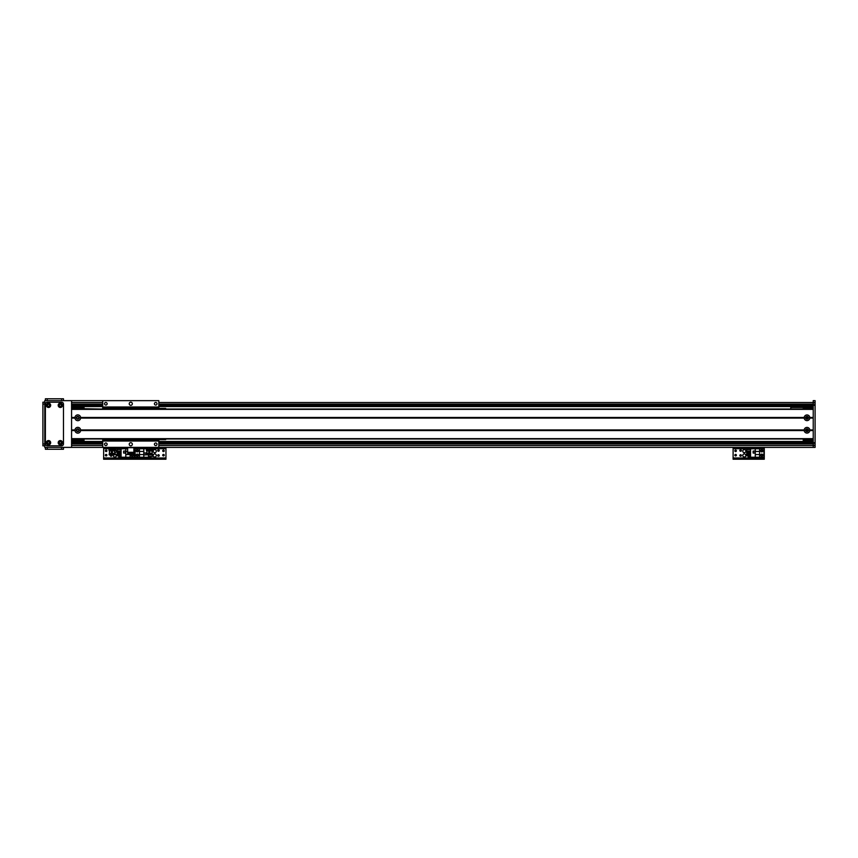 <?xml version="1.0" encoding="UTF-8"?>
<svg xmlns="http://www.w3.org/2000/svg" width="858" height="858" viewBox="0 0 858 858"><rect width="100%" height="100%" fill="white"/><g stroke="black" fill="none" stroke-linecap="round" stroke-linejoin="round"><path stroke-width="1.29" d="M158.827 442.707L813.234 442.707L158.827 442.707L813.234 442.707L158.827 442.707L813.234 442.707L813.234 400.643L815.1 400.643L815.1 447.383L813.234 447.383L815.1 447.383L813.234 447.383L813.234 442.707L815.1 442.707M71.568 447.383L109.931 447.383L71.568 447.383L71.568 400.643L102.735 400.643L44.766 400.643L44.766 447.383L815.1 447.383M813.234 400.643L815.1 400.643M71.568 441.462L102.735 441.462M158.827 441.462L813.234 441.462M71.568 442.707L102.735 442.707M71.568 406.563L102.735 406.563M158.827 406.563L813.234 406.563M71.568 405.319L102.735 405.319M158.827 405.319L815.1 405.319M78.807 417.782A1.008 1.008 0 0 1 77.295 418.661A1.008 1.008 0 0 1 77.295 416.902A1.008 1.008 0 0 1 78.807 417.782M78.807 430.244A1.008 1.008 0 0 1 77.295 431.124A1.008 1.008 0 0 1 77.295 429.375A1.008 1.008 0 0 1 78.807 430.244M71.568 407.185L84.03 407.185L84.03 409.051M84.03 438.974L84.03 440.84L71.568 440.84M71.568 407.807L84.03 407.807M71.568 440.218L84.03 440.218M815.1 443.339L813.234 443.339M813.234 404.697L815.1 404.697M154.74 453.925A1.555 1.555 0 0 1 156.092 456.263A1.555 1.555 0 0 1 153.389 456.263A1.555 1.555 0 0 1 154.74 453.925M154.74 449.571A1.555 1.555 0 0 1 156.092 451.909A1.555 1.555 0 0 1 153.389 451.909A1.555 1.555 0 0 1 154.74 449.571M158.483 456.252A0.761 0.761 0 0 1 157.818 455.105A0.761 0.761 0 0 1 159.148 455.105A0.761 0.761 0 0 1 158.483 456.252M163.47 455.941A0.761 0.761 0 0 1 162.806 454.794A0.761 0.761 0 0 1 164.135 454.794A0.761 0.761 0 0 1 163.47 455.941M137.291 451.576A0.761 0.761 0 0 1 136.626 450.429A0.761 0.761 0 0 1 137.956 450.429A0.761 0.761 0 0 1 137.291 451.576M137.291 455.941A0.761 0.761 0 0 1 136.626 454.794A0.761 0.761 0 0 1 137.956 454.794A0.761 0.761 0 0 1 137.291 455.941M163.47 451.576A0.761 0.761 0 0 1 162.806 450.429A0.761 0.761 0 0 1 164.135 450.429A0.761 0.761 0 0 1 163.47 451.576M158.483 451.265A0.761 0.761 0 0 1 157.818 450.118A0.761 0.761 0 0 1 159.148 450.118A0.761 0.761 0 0 1 158.483 451.265M136.508 448.38L134.803 448.38M136.669 459.223L136.669 458.226L134.803 458.226L134.803 459.223L165.959 459.223L165.959 458.226L164.093 458.226L164.093 459.223M136.669 458.226L164.093 458.226M165.959 447.383L165.959 459.223M133.891 448.691L134.803 448.691L134.803 447.383L134.803 458.226L132.926 458.226L132.926 459.223L134.803 459.223L134.803 457.979L165.959 457.979M137.291 449.721A1.094 1.094 0 0 1 138.235 451.362A1.094 1.094 0 0 1 136.347 451.362A1.094 1.094 0 0 1 137.291 449.721M137.291 454.086A1.094 1.094 0 0 1 138.235 455.727A1.094 1.094 0 0 1 136.347 455.727A1.094 1.094 0 0 1 137.291 454.086M147.136 447.49L147.136 448.745L135.114 448.755L135.114 457.228L143.801 457.228L143.801 454.558L139.468 454.558L139.468 457.228M148.509 454.847L148.509 457.228L143.801 457.228M145.957 454.922L145.957 452.927L143.962 452.927L143.962 454.922L145.957 454.922M150.879 456.456L150.879 457.046L148.509 457.046M152.091 451.737L152.113 452.67M152.156 453.324L152.37 454.096M148.509 454.901L152.37 454.901L152.37 456.456L148.509 456.456M143.801 448.755L143.801 454.558M139.468 454.558L139.468 448.755M143.801 451.437L139.468 451.437M144.026 454.869L145.892 454.869L145.892 452.992L144.026 452.992L144.026 454.869M807.003 431.252A1.008 1.008 0 0 1 806.123 429.74A1.008 1.008 0 0 1 807.871 429.74A1.008 1.008 0 0 1 807.003 431.252M807.003 418.79A1.008 1.008 0 0 1 806.123 417.278A1.008 1.008 0 0 1 807.871 417.278A1.008 1.008 0 0 1 807.003 418.79L807.989 417.567L806.016 417.567L807.003 418.79M803.26 409.051L803.26 407.185L813.234 407.185M813.234 440.84L803.26 440.84L803.26 438.974M807.989 430.469C807.324 428.957 806.67 428.957 806.016 430.469L807.989 430.469M803.26 440.218L813.234 440.218M803.26 407.807L813.234 407.807M809.813 418.093A2.831 2.831 0 0 1 804.182 418.093L804.182 417.471A2.831 2.831 0 0 1 809.813 417.471L809.813 418.093L813.234 418.093L813.234 429.933L809.813 429.933L809.813 430.555A2.831 2.831 0 0 1 804.182 430.555L804.182 429.933A2.831 2.831 0 0 1 809.813 429.933M807.003 416.377A1.405 1.405 0 0 0 805.78 418.479A1.405 1.405 0 0 0 808.215 418.479A1.405 1.405 0 0 0 807.003 416.377M80.62 418.093A2.831 2.831 0 0 1 74.978 418.093L74.978 417.471A2.831 2.831 0 0 1 80.62 417.471L80.62 418.093L804.182 418.093M77.799 416.377A1.405 1.405 0 0 0 76.587 418.479A1.405 1.405 0 0 0 79.011 418.479A1.405 1.405 0 0 0 77.799 416.377M80.62 430.555A2.831 2.831 0 0 1 74.978 430.555L74.978 429.933A2.831 2.831 0 0 1 80.62 429.933L80.62 430.555L804.182 430.555M77.799 428.839A1.405 1.405 0 0 0 76.587 430.952A1.405 1.405 0 0 0 79.011 430.952A1.405 1.405 0 0 0 77.799 428.839M807.003 428.839A1.405 1.405 0 0 0 805.78 430.952A1.405 1.405 0 0 0 808.215 430.952A1.405 1.405 0 0 0 807.003 428.839M75.279 417.782L71.568 417.782M74.978 418.093L71.568 418.093L71.568 429.933L74.978 429.933M804.472 417.782L80.33 417.782M74.978 417.471L71.568 417.471L71.568 409.363L813.234 409.363L813.234 417.471L809.813 417.471M804.182 417.471L80.62 417.471M74.978 430.555L71.568 430.555L71.568 438.663L813.234 438.663L813.234 430.555L809.813 430.555M75.279 430.244L71.568 430.244M813.234 430.244L809.523 430.244M804.182 429.933L80.62 429.933M813.234 438.974L71.568 438.974M813.234 409.051L71.568 409.051M813.234 417.782L809.523 417.782M804.472 430.244L80.33 430.244M127.66 447.383L114.232 447.383L127.66 447.383L127.66 453.614L133.891 453.614L133.891 447.383L147.276 447.404M803.26 407.496L790.797 407.496L790.797 409.051M100.858 409.051L84.03 408.74M149.839 447.49L151.812 447.49L151.812 448.745L149.839 448.745L149.839 447.49L147.501 447.49L147.501 448.745M149.839 448.745L148.445 448.831M151.019 448.831L151.673 448.831L151.222 449.667M148.895 448.831L150.643 448.831M149.721 450.418L152.563 450.418L152.081 451.512M152.585 449.667L152.563 450.418L152.563 449.667L146.375 449.667L146.375 450.418L148.67 450.418M146.879 451.201L146.375 450.193M149.753 449.678L148.82 449.678L148.799 454.847L149.732 454.847L149.753 449.678L149.764 454.847L152.402 454.847L152.402 454.096L149.7 454.096M151.941 450.911L149.624 450.911M148.627 450.911L146.879 450.911L146.825 453.099M148.681 454.096L146.546 454.096L146.546 454.847L148.799 454.847M146.675 454.096L148.638 453.592M149.635 453.592L152.284 454.096M146.793 453.592L148.616 453.099M149.603 453.099L152.156 453.592M109.738 447.49L109.953 448.831L109.738 447.49L112.441 447.49L112.441 448.745L110.103 448.745M110.339 449.667L109.738 448.745M112.441 447.49L114.425 447.49L114.425 448.745L112.441 448.745M113.621 448.831L114.2 448.831M111.497 448.831L113.245 448.831M109.953 448.831L111.047 448.831M112.323 450.418L115.176 450.418L114.682 451.512M115.176 450.514L115.197 449.667L115.176 450.418L115.176 449.667L108.987 449.667L108.987 450.418L111.272 450.418M109.481 451.201L108.987 450.193M112.355 449.678L111.422 449.678L111.401 454.847L112.334 454.847L112.355 449.678L112.366 454.847L115.004 454.847L115.004 454.096L112.301 454.096M114.543 450.911L112.237 450.911M111.24 450.911L109.492 450.911L109.427 453.099M111.283 454.096L109.148 454.096L109.148 454.847L111.401 454.847M109.277 454.096L111.25 453.592M112.237 453.592L114.886 454.096M109.395 453.592L111.229 453.099M112.205 453.099L114.758 453.592M165.68 438.974L165.68 439.596L158.827 439.596L158.827 438.974L158.827 440.218L102.735 440.218L102.735 440.84L102.735 438.974M158.827 407.003L158.827 400.643L102.735 400.643L102.735 407.003L158.827 407.003L158.827 409.051L158.827 408.429L165.68 408.429L165.68 409.051M130.781 402.198A1.555 1.555 176.1 0 1 132.132 404.536A1.555 1.555 176.1 0 1 129.429 404.536A1.555 1.555 176.1 0 1 130.781 402.198M155.706 402.466A1.287 1.287 176.1 0 1 156.821 404.408A1.287 1.287 176.1 0 1 154.59 404.408A1.287 1.287 176.1 0 1 155.706 402.466M105.845 402.466A1.287 1.287 176.1 0 1 106.96 404.408A1.287 1.287 176.1 0 1 104.73 404.408A1.287 1.287 176.1 0 1 105.845 402.466M158.827 440.218L158.827 447.383M155.706 442.985A1.287 1.287 176.1 0 1 156.821 444.916A1.287 1.287 176.1 0 1 154.59 444.916A1.287 1.287 176.1 0 1 155.706 442.985M105.845 442.985A1.287 1.287 176.1 0 1 106.96 444.916A1.287 1.287 176.1 0 1 104.73 444.916A1.287 1.287 176.1 0 1 105.845 442.985M130.781 442.707A1.555 1.555 176.1 0 1 132.132 445.045A1.555 1.555 176.1 0 1 129.429 445.045A1.555 1.555 176.1 0 1 130.781 442.707M102.735 409.051L102.735 407.003M102.735 447.383L102.735 440.84L158.827 440.84M102.735 441.023L158.827 441.023M102.735 407.185L158.827 407.185M114.886 453.925A1.555 1.555 0 0 1 116.388 455.727A1.555 1.555 0 0 1 114.404 456.982A1.555 1.555 0 0 1 113.438 454.847M114.296 449.667A1.555 1.555 0 0 1 116.409 451.19A1.555 1.555 0 0 1 114.715 452.681M132.304 455.941A0.761 0.761 0 0 1 131.639 454.794A0.761 0.761 0 0 1 132.969 454.794A0.761 0.761 0 0 1 132.304 455.941M106.124 451.576A0.761 0.761 0 0 1 105.47 450.429A0.761 0.761 0 0 1 106.789 450.429A0.761 0.761 0 0 1 106.124 451.576M106.124 455.941A0.761 0.761 0 0 1 105.47 454.794A0.761 0.761 0 0 1 106.789 454.794A0.761 0.761 0 0 1 106.124 455.941M111.529 454.847A0.761 0.761 0 0 1 111.111 456.252A0.761 0.761 0 0 1 110.703 454.847M105.352 448.38L103.636 448.38M105.502 459.223L105.502 458.226L103.636 458.226L103.636 459.223L132.926 459.223M105.502 458.226L132.926 458.226M147.136 448.691L134.803 448.691L134.803 457.979L103.636 457.979L103.636 459.223M134.803 459.223L134.803 458.226M103.636 447.383L103.636 457.979M132.304 456.263A1.094 1.094 9.6 0 1 131.36 454.633A1.094 1.094 9.6 0 1 133.247 454.633A1.094 1.094 9.6 0 1 132.304 456.263M127.66 448.755L121.085 448.755L121.085 457.228L134.481 457.228L134.481 448.755L133.891 448.755M127.66 451.437L125.794 451.437L125.794 448.755M123.638 451.061L123.638 453.056L125.633 453.056L125.633 451.061L123.638 451.061M118.715 449.528L118.715 448.949L121.085 448.949M118.715 455.834L118.715 457.046L121.085 457.046M118.715 454.901L118.715 454.257M118.715 453.324L118.715 452.67M118.715 451.737L118.715 451.083M121.085 455.834L117.224 455.834L117.224 454.901L121.085 454.901M121.085 454.257L117.224 454.257L117.224 453.324L121.085 453.324M121.085 452.67L117.224 452.67L117.224 451.737L121.085 451.737M121.085 451.083L117.224 451.083L117.224 449.528L121.085 449.528M125.794 457.228L125.794 451.437M130.126 453.614L130.126 457.228M125.794 454.558L130.126 454.558M125.568 451.126L123.702 451.126L123.702 452.992L125.568 452.992L125.568 451.126M744.326 453.925A1.555 1.555 0 0 1 745.677 456.263A1.555 1.555 0 0 1 742.985 456.263A1.555 1.555 0 0 1 744.326 453.925M744.326 449.571A1.555 1.555 0 0 1 745.677 451.909A1.555 1.555 0 0 1 742.985 451.909A1.555 1.555 0 0 1 744.326 449.571M740.593 451.265A0.761 0.761 0 0 1 739.928 450.118A0.761 0.761 0 0 1 741.258 450.118A0.761 0.761 0 0 1 740.593 451.265M761.786 455.941A0.761 0.761 0 0 1 761.121 454.794A0.761 0.761 0 0 1 762.44 454.794A0.761 0.761 0 0 1 761.786 455.941M735.606 451.576A0.761 0.761 0 0 1 734.941 450.429A0.761 0.761 0 0 1 736.271 450.429A0.761 0.761 0 0 1 735.606 451.576M735.606 455.941A0.761 0.761 0 0 1 734.941 454.794A0.761 0.761 0 0 1 736.271 454.794A0.761 0.761 0 0 1 735.606 455.941M761.786 451.576A0.761 0.761 0 0 1 761.121 450.429A0.761 0.761 0 0 1 762.44 450.429A0.761 0.761 0 0 1 761.786 451.576M740.593 456.252A0.761 0.761 0 0 1 739.928 455.105A0.761 0.761 0 0 1 741.258 455.105A0.761 0.761 0 0 1 740.593 456.252M734.823 448.38L733.107 448.38M734.984 459.223L734.984 458.226L733.107 458.226L733.107 459.223L764.274 459.223L764.274 458.226L762.408 458.226L762.408 459.223M734.984 458.226L762.408 458.226M764.274 447.383L764.274 458.226M733.107 459.223L733.107 457.979L764.274 457.979M733.107 447.383L733.107 457.979M761.786 456.263A1.094 1.094 9.6 0 1 760.842 454.633A1.094 1.094 9.6 0 1 762.73 454.633A1.094 1.094 9.6 0 1 761.786 456.263M761.786 451.909A1.094 1.094 9.6 0 1 760.842 450.268A1.094 1.094 9.6 0 1 762.73 450.268A1.094 1.094 9.6 0 1 761.786 451.909M755.265 448.755L750.568 448.755L750.568 457.228L763.963 457.228L763.963 448.755L755.265 448.755L755.265 451.437L759.598 451.437L759.598 448.755M753.12 451.061L753.12 453.056L755.115 453.056L755.115 451.061L753.12 451.061M748.197 449.528L748.197 448.949L750.568 448.949M748.197 455.834L748.197 457.046L750.568 457.046M748.197 454.901L748.197 454.257M748.197 453.324L748.197 452.67M748.197 451.737L748.197 451.083M750.568 455.834L746.696 455.834L746.696 454.901L750.568 454.901M750.568 454.257L746.696 454.257L746.696 453.324L750.568 453.324M750.568 452.67L746.696 452.67L746.696 451.737L750.568 451.737M750.568 451.083L746.696 451.083L746.696 449.528L750.568 449.528M755.265 457.228L755.265 451.437M759.598 451.437L759.598 457.228M755.265 454.558L759.598 454.558M755.051 451.126L753.185 451.126L753.185 452.992L755.051 452.992L755.051 451.126M47.501 442.707A1.008 1.008 0 0 1 49.013 441.838A1.008 1.008 0 0 1 49.013 443.586A1.008 1.008 0 0 1 47.501 442.707M47.501 405.319A1.008 1.008 0 0 1 49.013 404.44A1.008 1.008 0 0 1 49.013 406.188A1.008 1.008 0 0 1 47.501 405.319M59.341 405.319A1.008 1.008 0 0 1 60.854 404.44A1.008 1.008 0 0 1 60.854 406.188A1.008 1.008 0 0 1 59.341 405.319M59.341 442.707A1.008 1.008 0 0 1 60.854 441.838A1.008 1.008 0 0 1 60.854 443.586A1.008 1.008 0 0 1 59.341 442.707M42.9 402.198L44.766 402.198L42.9 402.198L42.9 404.075L44.766 404.075M44.766 445.828L42.9 445.828L42.9 404.075M48.509 441.656A1.062 1.062 0 0 0 47.587 443.243A1.062 1.062 0 0 0 49.432 443.243A1.062 1.062 0 0 0 48.509 441.656M48.509 440.562A2.145 2.145 0 0 1 50.375 443.79A2.145 2.145 0 0 1 46.643 443.79A2.145 2.145 0 0 1 48.509 440.562M60.35 404.257A1.062 1.062 0 0 0 59.438 405.845A1.062 1.062 0 0 0 61.272 405.845A1.062 1.062 0 0 0 60.35 404.257M60.35 403.163A2.145 2.145 0 0 1 62.216 406.392A2.145 2.145 0 0 1 58.483 406.392A2.145 2.145 0 0 1 60.35 403.163M60.35 441.656A1.062 1.062 0 0 0 59.438 443.243A1.062 1.062 0 0 0 61.272 443.243A1.062 1.062 0 0 0 60.35 441.656M60.35 440.562A2.145 2.145 0 0 1 62.216 443.79A2.145 2.145 0 0 1 58.483 443.79A2.145 2.145 0 0 1 60.35 440.562M48.509 404.257A1.062 1.062 0 0 0 47.587 405.845A1.062 1.062 0 0 0 49.432 405.845A1.062 1.062 0 0 0 48.509 404.257M48.509 403.163A2.145 2.145 0 0 1 50.375 406.392A2.145 2.145 0 0 1 46.643 406.392A2.145 2.145 0 0 1 48.509 403.163M63.471 404.075A1.866 1.866 0 0 0 61.594 402.198L47.265 402.198A1.866 1.866 0 0 0 45.388 404.075L45.388 443.961A1.866 1.866 0 0 0 47.265 445.828L61.594 445.828A1.866 1.866 0 0 0 63.471 443.961L63.471 404.075M63.471 449.26L63.471 447.383L63.471 449.26L45.388 449.26L45.388 447.383M63.471 398.777L63.471 400.643L63.471 398.777L61.594 398.777L61.594 400.643M45.388 400.643L45.388 398.777L61.594 398.777M71.568 402.509L102.735 402.509M158.827 402.509L815.1 402.509M71.568 442.621L102.735 442.621M158.827 442.621L813.234 442.621M71.568 443.961L102.735 443.961M158.827 443.961L813.234 443.961M71.568 405.405L102.735 405.405M158.827 405.405L813.234 405.405M71.568 404.075L102.735 404.075M158.827 404.075L813.234 404.075M71.568 445.516L102.735 445.516M158.827 445.516L815.1 445.516M813.234 445.205L815.1 445.205M813.234 402.82L815.1 402.82M151.812 448.691L165.959 448.691M127.66 452.305L133.891 452.305M133.891 447.694L127.66 447.694M102.735 407.807L158.827 407.807M103.636 448.691L109.738 448.691M114.425 448.691L127.66 448.691M733.107 448.691L764.274 448.691M42.9 443.961L44.766 443.961M47.265 449.26L47.265 447.383M61.594 449.26L61.594 447.383M47.265 398.777L47.265 400.643M151.619 447.383L813.234 447.383L151.684 447.404M133.891 447.383L147.329 447.383M147.276 448.831L147.726 449.667M152.574 450.514L152.595 449.667M151.963 450.418L152.123 453.099M113.824 449.667L114.275 448.831M114.564 450.418L114.725 453.099"/></g></svg>
